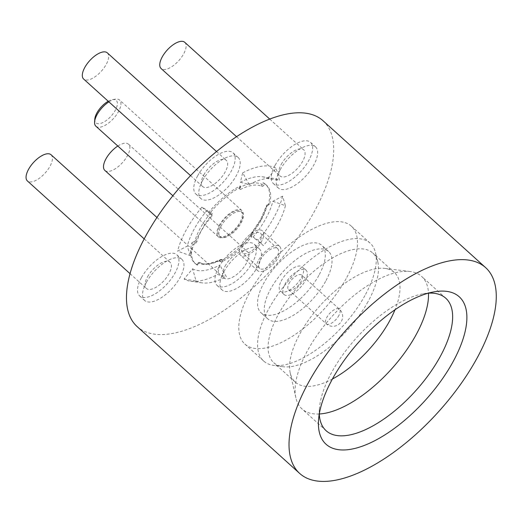 <?xml version="1.0" encoding="UTF-8"?>
<svg xmlns="http://www.w3.org/2000/svg" width="522" height="522" viewBox="0 0 522 522"><rect width="100%" height="100%" fill="white"/><g stroke="black" fill="none" stroke-linecap="round" stroke-linejoin="round"><path stroke-width="0.39" stroke-dasharray="2.61 1.96" d="M108.23 101.261A15.131 6.727 -47.9 0 1 112.413 99.656A15.131 6.727 -47.9 0 1 115.603 109.698A15.131 6.727 -47.9 0 1 102.573 122.709A15.131 6.727 -47.9 0 1 94.802 119.14M95.931 126.252A17.65 7.85 132.1 0 0 107.023 124.171A17.65 7.85 132.1 0 0 118.866 110.886A17.65 7.85 132.1 0 0 119.597 100.054A17.65 7.85 132.1 0 0 115.14 99.173A17.65 7.85 132.1 0 0 108.902 101.868M218.992 225.941A17.65 7.85 -47.9 0 1 230.841 212.656A17.65 7.85 -47.9 0 1 241.927 210.575A17.65 7.85 -47.9 0 1 241.197 221.406A17.65 7.85 -47.9 0 1 229.354 234.691A17.65 7.85 -47.9 0 1 218.261 236.773A17.65 7.85 -47.9 0 1 218.992 225.941M220.793 226.685A16.391 7.288 -47.9 0 1 231.788 214.346A16.391 7.288 -47.9 0 1 242.091 212.421A16.391 7.288 -47.9 0 1 241.412 222.476A16.391 7.288 -47.9 0 1 230.411 234.815A16.391 7.288 -47.9 0 1 220.114 236.747A16.391 7.288 -47.9 0 1 220.793 226.685M219.788 225.778A16.391 7.288 -47.9 0 1 230.783 213.439A16.391 7.288 -47.9 0 1 241.086 211.514A16.391 7.288 -47.9 0 1 240.407 221.569A16.391 7.288 -47.9 0 1 229.406 233.908A16.391 7.288 -47.9 0 1 219.109 235.833A16.391 7.288 -47.9 0 1 219.788 225.778M284.81 284.523A16.391 7.288 -47.9 0 1 295.804 272.184A16.391 7.288 -47.9 0 1 306.107 270.252A16.391 7.288 -47.9 0 1 305.429 280.314A16.391 7.288 -47.9 0 1 294.428 292.653A16.391 7.288 -47.9 0 1 284.131 294.578A16.391 7.288 -47.9 0 1 284.81 284.523M281.123 281.188A16.391 7.288 -47.9 0 1 292.118 268.85A16.391 7.288 -47.9 0 1 302.421 266.925A16.391 7.288 -47.9 0 1 301.742 276.98A16.391 7.288 -47.9 0 1 290.741 289.318A16.391 7.288 -47.9 0 1 280.445 291.25A16.391 7.288 -47.9 0 1 281.123 281.188M288.934 283.681A9.833 4.372 -47.9 0 1 295.53 276.275A9.833 4.372 -47.9 0 1 301.709 275.12A9.833 4.372 -47.9 0 1 301.305 281.156A9.833 4.372 -47.9 0 1 294.702 288.555A9.833 4.372 -47.9 0 1 288.522 289.717A9.833 4.372 -47.9 0 1 288.934 283.681M319.288 413.998A89.262 39.705 -47.9 0 1 301.977 408.909A89.262 39.705 -47.9 0 1 295.909 397.953A89.262 39.705 -47.9 0 1 307.849 350.021A89.262 39.705 -47.9 0 1 410.135 271.512A89.262 39.705 -47.9 0 1 421.652 276.438A89.262 39.705 -47.9 0 1 428.471 293.149M332.416 379.011A73.883 32.86 -47.9 0 1 295.276 382.124A73.883 32.86 -47.9 0 1 290.252 373.054A73.883 32.86 -47.9 0 1 300.137 333.382A73.883 32.86 -47.9 0 1 384.799 268.406A73.883 32.86 -47.9 0 1 394.332 272.484A73.883 32.86 -47.9 0 1 394.991 309.748M367.958 301.788A73.883 32.86 -47.9 0 1 282.833 366.705A73.883 32.86 -47.9 0 1 273.763 362.692A73.883 32.86 -47.9 0 1 278.624 313.944A73.883 32.86 -47.9 0 1 372.819 253.046A73.883 32.86 -47.9 0 1 377.726 261.666A73.883 32.86 -47.9 0 1 367.958 301.788M364.924 295.563A79.429 35.326 -47.9 0 1 273.404 365.354A79.429 35.326 -47.9 0 1 263.656 361.035A79.429 35.326 -47.9 0 1 268.882 308.632A79.429 35.326 -47.9 0 1 370.15 243.161A79.429 35.326 -47.9 0 1 375.429 252.426A79.429 35.326 -47.9 0 1 364.924 295.563M346.158 278.604A79.429 35.326 -47.9 0 1 244.883 344.083A79.429 35.326 -47.9 0 1 250.11 291.674A79.429 35.326 -47.9 0 1 351.384 226.202A79.429 35.326 -47.9 0 1 346.158 278.604M318.87 275.348A45.388 20.188 -47.9 0 1 261.007 312.763A45.388 20.188 -47.9 0 1 263.988 282.82A45.388 20.188 -47.9 0 1 321.859 245.405A45.388 20.188 -47.9 0 1 318.87 275.348M325.571 281.41A45.388 20.188 -47.9 0 1 267.708 318.818A45.388 20.188 -47.9 0 1 270.696 288.875A45.388 20.188 -47.9 0 1 328.56 251.46A45.388 20.188 -47.9 0 1 325.571 281.41M319.288 413.926A89.262 39.705 -47.9 0 1 319.379 408.752A89.262 39.705 -47.9 0 1 331.979 371.821A89.262 39.705 -47.9 0 1 423.257 293.769A89.262 39.705 -47.9 0 1 428.399 293.155M117.828 146.03A17.65 7.85 -47.9 0 1 128.516 144.216A17.65 7.85 -47.9 0 1 127.355 155.863A17.65 7.85 -47.9 0 1 104.85 170.413M224.995 266.259A17.65 7.85 -47.9 0 1 247.5 251.708A17.65 7.85 -47.9 0 1 246.338 263.356A17.65 7.85 -47.9 0 1 223.834 277.906A17.65 7.85 -47.9 0 1 224.995 266.259M51.071 154.76A17.65 7.85 -47.9 0 1 49.91 166.401A17.65 7.85 -47.9 0 1 27.405 180.951M147.55 276.797A17.65 7.85 -47.9 0 1 170.055 262.253A17.65 7.85 -47.9 0 1 168.893 273.893A17.65 7.85 -47.9 0 1 146.388 288.444A17.65 7.85 -47.9 0 1 147.55 276.797M107.323 52.866A17.65 7.85 -47.9 0 1 106.162 64.506A17.65 7.85 -47.9 0 1 83.657 79.057M203.802 174.909A17.65 7.85 -47.9 0 1 226.307 160.358A17.65 7.85 -47.9 0 1 225.145 172.006A17.65 7.85 -47.9 0 1 202.64 186.55A17.65 7.85 -47.9 0 1 203.802 174.909M184.768 42.328A17.65 7.85 -47.9 0 1 183.6 53.968A17.65 7.85 -47.9 0 1 161.102 68.519M281.241 164.365A17.65 7.85 -47.9 0 1 303.745 149.821A17.65 7.85 -47.9 0 1 302.584 161.461A17.65 7.85 -47.9 0 1 280.079 176.012A17.65 7.85 -47.9 0 1 281.241 164.365M212.2 215.664L207.11 210.229L201.877 207.169L212.2 215.664A65.563 29.16 132.1 0 0 198.171 236.035A65.563 29.16 132.1 0 0 190.171 255.578L187.326 246.064L177.597 251.16L190.171 255.578M201.877 207.169A72.258 32.136 132.1 0 0 186.413 229.621A72.258 32.136 132.1 0 0 177.597 251.16M272.869 201.283L285.443 205.701L282.598 196.187L272.869 201.283A58.862 26.178 -47.9 0 1 265.685 218.829A58.862 26.178 -47.9 0 1 253.085 237.118L263.408 245.614L258.312 240.179L253.085 237.118M285.443 205.701A65.563 29.16 -47.9 0 1 277.443 225.243A65.563 29.16 -47.9 0 1 263.408 245.614M218.894 267.088A27.738 12.339 -47.9 0 1 254.26 244.224A27.738 12.339 -47.9 0 1 252.433 262.527A27.738 12.339 -47.9 0 1 217.074 285.39A27.738 12.339 -47.9 0 1 218.894 267.088M223.925 271.636A27.738 12.339 -47.9 0 1 259.29 248.772A27.738 12.339 -47.9 0 1 257.463 267.068A27.738 12.339 -47.9 0 1 222.098 289.932A27.738 12.339 -47.9 0 1 223.925 271.636M141.455 277.632A27.738 12.339 -47.9 0 1 176.814 254.769A27.738 12.339 -47.9 0 1 174.994 273.065A27.738 12.339 -47.9 0 1 139.628 295.928A27.738 12.339 -47.9 0 1 141.455 277.632M146.48 282.174A27.738 12.339 -47.9 0 1 181.845 259.31A27.738 12.339 -47.9 0 1 180.018 277.606A27.738 12.339 -47.9 0 1 144.659 300.47A27.738 12.339 -47.9 0 1 146.48 282.174M197.701 175.738A27.738 12.339 -47.9 0 1 233.066 152.874A27.738 12.339 -47.9 0 1 231.239 171.17A27.738 12.339 -47.9 0 1 195.874 194.034A27.738 12.339 -47.9 0 1 197.701 175.738M202.732 180.279A27.738 12.339 -47.9 0 1 238.091 157.416A27.738 12.339 -47.9 0 1 236.27 175.712A27.738 12.339 -47.9 0 1 200.905 198.575A27.738 12.339 -47.9 0 1 202.732 180.279M275.146 165.2A27.738 12.339 -47.9 0 1 310.512 142.336A27.738 12.339 -47.9 0 1 308.685 160.632A27.738 12.339 -47.9 0 1 273.319 183.496A27.738 12.339 -47.9 0 1 275.146 165.2M280.17 169.741A27.738 12.339 -47.9 0 1 315.536 146.878A27.738 12.339 -47.9 0 1 313.709 165.174A27.738 12.339 -47.9 0 1 278.35 188.037A27.738 12.339 -47.9 0 1 280.17 169.741M323.066 120.765A138.689 61.687 -47.9 0 1 313.944 212.265A138.689 61.687 -47.9 0 1 137.123 326.583M260.967 220.519A49.401 21.97 -47.9 0 1 251.323 234.737A1.514 0.672 132.1 0 0 250.925 236.166A1.514 0.672 132.1 0 0 250.978 236.205L251.78 236.675A52.95 23.555 -47.9 0 1 221.87 261.829L222.228 260.38A1.514 0.672 132.1 0 0 222.144 259.832A1.514 0.672 132.1 0 0 221.798 259.754A1.514 0.672 132.1 0 0 221.426 259.878A49.401 21.97 -47.9 0 1 200.22 262.762A1.514 0.672 132.1 0 0 199.939 262.729A1.514 0.672 132.1 0 0 198.68 263.584L197.368 265.163A52.95 23.555 -47.9 0 1 195.606 263.878A52.95 23.555 -47.9 0 1 192.625 244.727L195.606 243.167A1.514 0.672 132.1 0 0 196.957 241.562A47.365 21.069 -47.9 0 1 211.678 214.894A1.514 0.672 132.1 0 0 212.076 213.459A1.514 0.672 132.1 0 0 212.023 213.426L210.425 212.487A52.95 23.555 -47.9 0 1 240.335 187.333L239.976 188.781A1.514 0.672 132.1 0 0 240.061 189.329A1.514 0.672 132.1 0 0 240.407 189.414A1.514 0.672 132.1 0 0 240.779 189.29A49.401 21.97 -47.9 0 1 261.985 186.406A1.514 0.672 132.1 0 0 262.266 186.439A1.514 0.672 132.1 0 0 263.525 185.578L264.837 183.998A52.95 23.555 -47.9 0 1 266.598 185.29A52.95 23.555 -47.9 0 1 269.574 204.441L268.08 205.224A1.514 0.672 132.1 0 0 266.722 206.829A49.401 21.97 -47.9 0 1 260.967 220.519M251.78 236.675L251.728 234.606L250.762 234.097L251.323 234.737M195.606 243.167A1.514 0.868 62.4 0 1 194.863 241.197A48.879 21.741 132.1 0 1 210.053 213.674A1.514 1.351 120.3 0 1 211.821 213.276L210.222 212.343L208.461 212.741L211.678 214.894M208.461 212.741A52.95 23.555 -47.9 0 1 240.42 185.865L239.957 186.413L240.335 187.333M239.976 188.781A1.514 1.044 -166.1 0 1 239.605 187.842A1.514 1.044 -166.1 0 1 240.068 187.3A1.514 0.894 -116.5 0 0 240.779 189.29M264.837 183.998L263.225 182.765L261.927 184.325A1.514 1.344 -63.3 0 0 261.985 186.406M240.42 185.865L240.068 187.3A50.915 22.648 132.1 0 1 261.927 184.325L263.525 185.578M263.225 182.765A52.95 23.555 -47.9 0 1 265.594 184.383A52.95 23.555 -47.9 0 1 268.295 204.604L268.608 204.161L267.114 204.944A1.514 0.868 -117.6 0 0 266.807 205.381A1.514 1.018 15.3 0 0 266.357 205.883A1.514 1.018 15.3 0 0 266.722 206.829M250.978 236.205A1.514 1.351 -59.7 0 1 250.932 234.137A50.915 22.648 132.1 0 0 260.876 219.488A50.915 22.648 132.1 0 0 266.807 205.381L269.574 204.441M268.08 205.224A1.514 0.868 -117.6 0 0 267.114 204.944A1.514 1.514 0 0 0 266.357 205.883L260.556 219.664L250.762 234.097A1.514 1.514 0 0 0 250.925 236.166M251.728 234.606A52.95 23.555 -47.9 0 1 219.769 261.483L221.87 261.829M222.228 260.38A1.514 1.044 13.9 0 0 220.127 260.047A1.514 0.894 63.5 0 1 220.454 259.604A1.514 0.894 63.5 0 1 221.426 259.878M197.368 265.163L196.97 264.582L198.269 263.023A1.514 1.344 116.7 0 1 200.22 262.762M219.769 261.483L220.127 260.047A50.915 22.648 132.1 0 1 198.269 263.023L198.68 263.584M222.144 259.832A1.514 1.514 0 0 0 220.454 259.604C209.674 264.099 202.843 265.091 199.952 262.579A1.514 1.514 0 0 0 198.106 262.964L196.97 264.582A52.95 23.555 -47.9 0 1 194.595 262.964A52.95 23.555 -47.9 0 1 191.9 242.743L192.625 244.727M191.9 242.743L194.863 241.197A1.514 1.018 -164.6 0 1 196.957 241.562M184.064 279.048L196.037 280.882L192.598 268.784L184.064 279.048A72.258 32.136 132.1 0 0 190.53 281.214A72.258 32.136 132.1 0 0 217.498 274.5L226.378 276.751L219.834 265.078L217.498 274.5M192.598 268.784A58.862 26.178 132.1 0 0 219.834 265.078M240.355 182.269L249.235 184.52L242.691 172.847L240.355 182.269A58.862 26.178 -47.9 0 1 262.331 176.795A58.862 26.178 -47.9 0 1 267.597 178.563L279.57 180.397L276.125 168.299L267.597 178.563M242.691 172.847A72.258 32.136 -47.9 0 1 276.125 168.299M282.598 196.187A72.258 32.136 -47.9 0 1 258.312 240.179M207.11 210.229A58.862 26.178 132.1 0 0 187.326 246.064M196.037 280.882A65.563 29.16 132.1 0 0 201.903 282.846A65.563 29.16 132.1 0 0 226.378 276.751M249.235 184.52A65.563 29.16 -47.9 0 1 273.704 178.426A65.563 29.16 -47.9 0 1 279.57 180.397M262.109 240.446A16.391 7.288 -47.9 0 1 251.095 253.124A16.391 7.288 -47.9 0 1 240.557 255.212A16.391 7.288 -47.9 0 1 240.988 245.66A16.391 7.288 -47.9 0 1 251.995 232.982A16.391 7.288 -47.9 0 1 262.533 230.894A16.391 7.288 -47.9 0 1 262.109 240.446M258.077 261.104A16.391 7.288 132.1 0 0 257.653 270.657A16.391 7.288 132.1 0 0 268.191 268.569A16.391 7.288 132.1 0 0 279.198 255.891A16.391 7.288 132.1 0 0 279.629 246.332A16.391 7.288 132.1 0 0 269.091 248.426A16.391 7.288 132.1 0 0 258.077 261.104M260.23 260.21A13.363 5.944 -47.9 0 1 269.202 250.149A13.363 5.944 -47.9 0 1 277.6 248.576A13.363 5.944 -47.9 0 1 277.045 256.778A13.363 5.944 -47.9 0 1 268.08 266.84A13.363 5.944 -47.9 0 1 259.682 268.412A13.363 5.944 -47.9 0 1 260.23 260.21M243.141 244.766A13.363 5.944 -47.9 0 1 252.106 234.711A13.363 5.944 -47.9 0 1 260.504 233.138A13.363 5.944 -47.9 0 1 259.956 241.34A13.363 5.944 -47.9 0 1 250.984 251.395A13.363 5.944 -47.9 0 1 242.586 252.968A13.363 5.944 -47.9 0 1 243.141 244.766M339.006 315.223A9.833 4.372 -47.9 0 1 328.86 324.247A9.833 4.372 -47.9 0 1 326.23 323.777A9.833 4.372 -47.9 0 1 326.635 317.741A9.833 4.372 -47.9 0 1 336.788 308.717A9.833 4.372 -47.9 0 1 339.417 309.187A9.833 4.372 -47.9 0 1 339.006 315.223M112.413 99.656L115.14 99.173M241.927 210.575L119.597 100.054M242.091 212.421L241.086 211.514M306.107 270.252L302.421 266.925M288.522 289.717L326.23 323.777A9.833 9.833 0 0 0 342.308 319.072A9.833 9.833 0 0 0 339.417 309.187L301.709 275.12M290.252 373.054L295.909 397.953M295.276 382.124L273.763 362.692M282.833 366.705L273.404 365.354M263.656 361.035L244.883 344.083M267.708 318.818L261.007 312.763M326.106 430.709L301.977 408.909M128.516 144.216L247.5 251.708M144.196 238.887L170.055 262.253M216.532 151.53L226.307 160.358M269.717 119.075L303.745 149.821M319.379 408.752L318.557 419.805M254.26 244.224L259.29 248.772M176.814 254.769L181.845 259.31M233.066 152.874L238.091 157.416M310.512 142.336L315.536 146.878M240.061 189.329A1.514 1.514 0 0 1 239.605 187.842L239.963 186.4M266.598 185.29L265.594 184.383M195.606 263.878L194.595 262.964M201.903 282.846L190.53 281.214M273.319 183.496L278.35 188.037M195.874 194.034L200.905 198.575M139.628 295.928L144.659 300.47M217.074 285.39L222.098 289.932M262.331 176.795L273.704 178.426M423.257 293.769L434.173 291.831M236.538 136.673L280.079 176.012M190.55 175.633L202.64 186.55M130.043 273.678L146.388 288.444M156.946 217.478L223.834 277.906M445.788 298.238L421.652 276.438M328.56 251.46L321.859 245.405M370.15 243.161L351.384 226.202M377.726 261.666L375.429 252.426M394.332 272.484L372.819 253.046M384.799 268.406L410.135 271.512M284.131 294.578L280.445 291.25M220.114 236.747L219.109 235.833M218.261 236.773L172.867 195.757M257.653 270.657L240.557 255.212M277.6 248.576L260.504 233.138M279.629 246.332L262.533 230.894M259.682 268.412L242.586 252.968"/><path stroke-width="0.78" d="M108.902 101.868A17.65 7.85 132.1 0 0 96.661 115.414A17.65 7.85 132.1 0 0 94.599 121.907L94.802 119.14A15.131 6.727 -47.9 0 1 96.57 113.581A15.131 6.727 -47.9 0 1 108.23 101.261M428.471 293.149A89.262 39.705 -47.9 0 1 415.78 335.326A89.262 39.705 -47.9 0 1 319.288 413.998M394.991 309.748A73.883 32.86 -47.9 0 1 389.471 321.226A73.883 32.86 -47.9 0 1 332.416 379.011M428.399 293.155A89.262 39.705 -47.9 0 1 445.788 298.238A89.262 39.705 -47.9 0 1 439.909 357.133A89.262 39.705 -47.9 0 1 326.106 430.709A89.262 39.705 -47.9 0 1 319.288 413.926M156.946 217.478L104.85 170.413A17.65 7.85 -47.9 0 1 106.012 158.766A17.65 7.85 -47.9 0 1 117.828 146.03M130.043 273.678L27.405 180.951A17.65 7.85 -47.9 0 1 28.573 169.304A17.65 7.85 -47.9 0 1 51.071 154.76L144.196 238.887M190.55 175.633L83.657 79.057A17.65 7.85 -47.9 0 1 84.818 67.416A17.65 7.85 -47.9 0 1 107.323 52.866L216.532 151.53M236.538 136.673L161.102 68.519A17.65 7.85 -47.9 0 1 162.264 56.872A17.65 7.85 -47.9 0 1 184.768 42.328L269.717 119.075M452.711 362.359A99.35 44.187 -47.9 0 1 367.527 444.131A99.35 44.187 -47.9 0 1 318.557 419.805A99.35 44.187 -47.9 0 1 332.586 378.704A99.35 44.187 -47.9 0 1 434.173 291.831A99.35 44.187 -47.9 0 1 452.711 362.359M308.802 381.941A138.689 61.687 -47.9 0 1 485.623 267.623A138.689 61.687 -47.9 0 1 476.495 359.123A138.689 61.687 -47.9 0 1 299.68 473.441A138.689 61.687 -47.9 0 1 308.802 381.941M299.68 473.441L137.123 326.583A138.689 61.687 -47.9 0 1 146.251 235.083A138.689 61.687 -47.9 0 1 323.066 120.765L485.623 267.623M94.599 121.907A17.65 7.85 132.1 0 0 95.931 126.252L172.867 195.757"/></g></svg>

